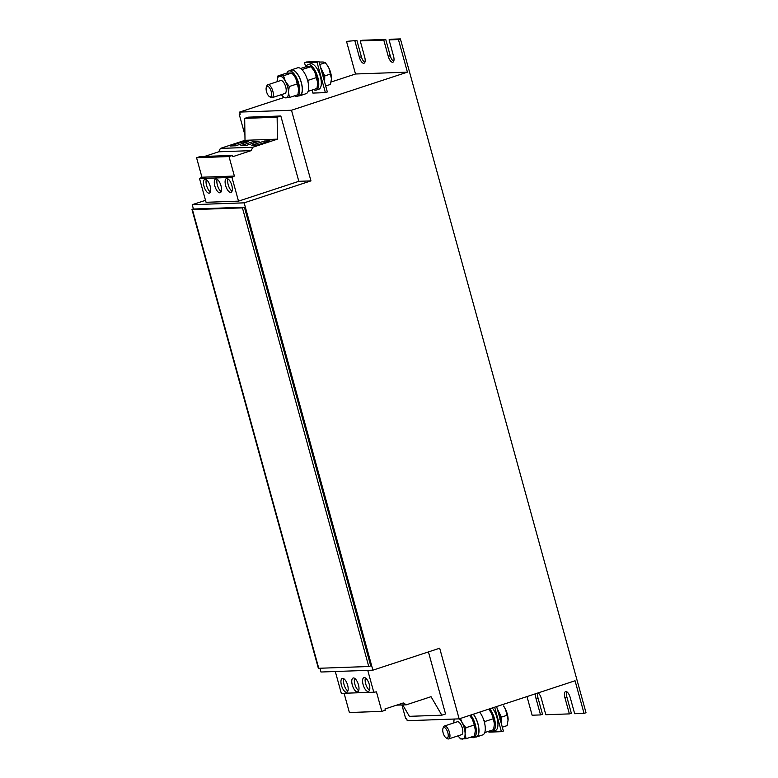 <?xml version="1.0" encoding="UTF-8"?>
<svg xmlns="http://www.w3.org/2000/svg" width="778" height="778" viewBox="0 0 778 778"><rect width="100%" height="100%" fill="white"/><g stroke="black" fill="none" stroke-linecap="round" stroke-linejoin="round"><path stroke-width="1.17" d="M342.651 678.348A7.255 2.976 -108.2 0 0 342.301 678.406A7.255 2.976 -108.2 0 0 341.6 685.826A7.255 2.976 -108.2 0 0 346.482 692.255A7.255 2.976 -108.2 0 0 346.823 692.196A7.255 2.976 -108.2 0 0 347.523 684.786A7.255 2.976 -108.2 0 0 342.651 678.348M343.818 678.727A7.255 2.976 -108.2 0 0 344.284 685.389A7.255 2.976 -108.2 0 0 347.863 691.029M364.279 677.58A7.255 2.976 -108.2 0 0 363.929 677.638A7.255 2.976 -108.2 0 0 363.238 685.058A7.255 2.976 -108.2 0 0 368.111 691.486A7.255 2.976 -108.2 0 0 368.461 691.428A7.255 2.976 -108.2 0 0 369.151 684.008A7.255 2.976 -108.2 0 0 364.279 677.58M365.446 677.959A7.255 2.976 -108.2 0 0 365.923 684.621A7.255 2.976 -108.2 0 0 369.492 690.261M353.465 677.959A7.255 2.976 -108.2 0 0 353.115 678.027A7.255 2.976 -108.2 0 0 352.424 685.437A7.255 2.976 -108.2 0 0 357.296 691.875A7.255 2.976 -108.2 0 0 357.647 691.807A7.255 2.976 -108.2 0 0 358.337 684.397A7.255 2.976 -108.2 0 0 353.465 677.959M354.632 678.348A7.255 2.976 -108.2 0 0 355.099 685.01A7.255 2.976 -108.2 0 0 358.677 690.65M209.01 193.187A7.255 2.976 -108.2 0 0 209.36 193.129A7.255 2.976 -108.2 0 0 210.05 185.718A7.255 2.976 -108.2 0 0 205.178 179.28A7.255 2.976 -108.2 0 0 204.828 179.339A7.255 2.976 -108.2 0 0 204.137 186.759A7.255 2.976 -108.2 0 0 209.01 193.187M230.638 192.419A7.255 2.976 -108.2 0 0 230.988 192.361A7.255 2.976 -108.2 0 0 231.688 184.95A7.255 2.976 -108.2 0 0 226.806 178.512A7.255 2.976 -108.2 0 0 226.456 178.57A7.255 2.976 -108.2 0 0 225.766 185.991A7.255 2.976 -108.2 0 0 230.638 192.419M219.824 192.808A7.255 2.976 -108.2 0 0 220.174 192.74A7.255 2.976 -108.2 0 0 220.864 185.329A7.255 2.976 -108.2 0 0 215.992 178.891A7.255 2.976 -108.2 0 0 215.642 178.959A7.255 2.976 -108.2 0 0 214.952 186.37A7.255 2.976 -108.2 0 0 219.824 192.808M500.799 721.692A12.477 5.115 71.8 0 0 500.633 720.058L500.585 719.689A12.477 5.115 71.8 0 0 499.038 713.873L498.902 713.504A12.477 5.115 71.8 0 0 497.939 711.316M442.974 728.432L443.489 727.08A6.808 2.791 71.8 0 1 444.452 725.991A6.808 2.791 71.8 0 1 445.016 725.952A6.808 2.791 71.8 0 1 449.421 732.224A6.808 2.791 71.8 0 1 448.702 738.925A6.808 2.791 71.8 0 1 448.138 738.964A6.808 2.791 71.8 0 1 447.282 738.623L446.066 737.845A5.543 2.276 71.8 0 1 443.324 733.528A5.543 2.276 71.8 0 1 442.974 728.432A5.543 2.276 71.8 0 1 444.219 727.508A5.543 2.276 71.8 0 1 447.943 733.148A5.543 2.276 71.8 0 1 446.767 738.118A5.543 2.276 71.8 0 1 446.066 737.845M444.452 725.991L457.318 721.77A6.808 2.791 71.8 0 1 457.872 721.721A6.808 2.791 71.8 0 1 462.288 728.004A6.808 2.791 71.8 0 1 461.558 734.695L448.702 738.925M475.416 737.067A13.605 5.582 -108.2 0 0 476.457 736.961A13.605 5.582 -108.2 0 0 477.974 723.832A13.605 5.582 -108.2 0 0 473.384 714.185M476.457 736.961L482.739 734.899A13.605 5.582 -108.2 0 0 484.266 721.76A13.605 5.582 -108.2 0 0 479.666 712.113M324.173 80.474A12.477 5.115 71.8 0 0 324.008 78.831L323.619 78.578M298.801 95.84A13.605 5.582 -108.2 0 0 299.831 95.743L306.124 93.671A13.605 5.582 -108.2 0 0 307.641 80.542A13.605 5.582 -108.2 0 0 297.624 67.822L291.342 69.884A13.605 5.582 -108.2 0 0 290.447 70.419M299.831 95.743A13.605 5.582 -108.2 0 0 301.358 82.604A13.605 5.582 -108.2 0 0 291.342 69.884M270.141 96.9A5.543 2.276 71.8 0 1 269.441 96.618A5.543 2.276 71.8 0 1 266.708 92.3A5.543 2.276 71.8 0 1 266.348 87.204A5.543 2.276 71.8 0 1 267.593 86.29A5.543 2.276 71.8 0 1 271.327 91.93A5.543 2.276 71.8 0 1 270.141 96.9M266.348 87.204L266.864 85.852A6.808 2.791 71.8 0 1 267.827 84.773A6.808 2.791 71.8 0 1 268.391 84.724A6.808 2.791 71.8 0 1 272.806 91.007A6.808 2.791 71.8 0 1 272.076 97.697A6.808 2.791 71.8 0 1 271.522 97.746A6.808 2.791 71.8 0 1 270.656 97.396L269.441 96.618M267.827 84.773L280.693 80.542A6.808 2.791 71.8 0 1 281.257 80.504A6.808 2.791 71.8 0 1 285.662 86.776A6.808 2.791 71.8 0 1 284.942 93.477L272.076 97.697M496.627 706.541L503.366 731.028L501.402 731.68L488.905 732.127L488.681 731.291M494.662 707.192L501.402 731.68M490.189 730.795A13.382 5.495 -108.2 0 0 492.892 731.32L495.44 730.484A13.382 5.495 -108.2 0 0 497.726 721.352A13.382 5.495 -108.2 0 0 492.318 707.961M318.961 61.55L316.996 62.201L304.499 62.639L306.464 61.997L318.961 61.55L327.344 91.979L325.379 92.631L312.882 93.078L312.056 90.063M316.996 62.201L325.379 92.631M305.666 66.879L304.499 62.639M313.563 89.567A13.382 5.495 -108.2 0 0 316.267 90.102L318.824 89.256A13.382 5.495 -108.2 0 0 319.855 74.834A13.382 5.495 -108.2 0 0 310.471 63.835L307.913 64.681A13.382 5.495 -108.2 0 0 306.007 66.83M368.762 666.503L242.435 207.872L192.438 209.642L318.766 668.283L368.762 666.503L370.727 665.861L244.399 207.22L193.44 209.029L192.244 204.682L205.518 200.325M459.146 718.862L439.687 648.22L372.886 670.169L244.156 202.844L310.957 180.885L291.497 110.243L407.419 72.15L398.433 39.542L400.398 38.9L586.009 712.726L584.045 713.377L575.059 680.769L459.146 718.862L407.225 720.71L406.631 718.532L405.669 718.571L401.915 704.956M535.838 693.655A6.234 2.558 -108.2 0 0 536.052 698.615L540.535 714.924L532.123 715.215L526.988 696.563M346.521 41.39L356.898 40.446L346.521 41.39L355.507 73.998L331.107 82.011M240.11 114.006L239.225 114.298L240.188 114.259L239.585 112.09L283.795 97.561M385.742 39.425L383.778 40.067L360.224 40.903L362.188 40.261L385.742 39.425L390.235 55.724A6.234 2.558 -108.2 0 0 393.678 61.374M400.398 38.9L391.033 39.231L389.068 39.882L398.433 39.542M566.734 691.759A6.234 2.558 -108.2 0 0 566.851 696.942L571.344 713.251L569.379 713.893L545.825 714.729L541.332 698.43A6.234 2.558 -108.2 0 0 538.104 692.916M584.045 713.377L574.67 713.708L570.177 697.409A6.234 2.558 -108.2 0 0 565.587 691.574A6.234 2.558 -108.2 0 0 564.886 697.594L569.379 713.893M383.778 40.067L388.271 56.366A6.234 2.558 -108.2 0 0 392.861 62.201A6.234 2.558 -108.2 0 0 393.551 56.181L389.068 39.882M354.933 41.088L359.426 57.397A6.234 2.558 -108.2 0 0 364.016 63.222A6.234 2.558 -108.2 0 0 364.717 57.202L360.224 40.903M407.419 72.15L355.507 73.998M291.497 110.243L239.585 112.09M204.672 156.407L218.715 151.798L220.359 148.413L245.012 140.312L244.681 118.373L248.386 117.157L280.829 116L298.82 181.323L238.506 201.142L206.063 202.299L199.518 178.561L231.97 177.403L234.382 176.061L229.014 156.563L232.496 155.425L232.836 156.66L251.158 150.64L252.801 147.256L277.454 139.155L277.133 117.215L280.829 116M310.957 180.885L298.82 181.323M244.156 202.844L192.244 204.682M372.886 670.169L320.974 672.017L319.933 668.244M367.751 670.354L373.771 692.216L376.455 691.866L381.833 711.374L385.314 710.226L384.964 708.982L403.296 702.962L406.369 704.8L431.031 696.689L441.836 715.186L445.541 713.971L428.445 651.915M537.802 693.013A6.234 2.558 -108.2 0 0 538.016 697.973L542.499 714.272L540.535 714.924M356.898 40.446L361.391 56.745A6.234 2.558 -108.2 0 0 364.833 62.396M239.225 114.298L244.934 135.022M244.399 207.22L242.435 207.872M193.382 208.796A4.532 0.486 -15.4 0 0 191.991 209.554A4.532 0.486 -15.4 0 0 192.438 209.642M318.766 668.283A4.532 0.486 164.6 0 1 318.328 668.195L191.991 209.554M406.369 704.8L396.663 705.14M402.722 704.926L409.393 716.334L441.836 715.186M335.299 671.511L341.318 693.363L373.771 692.216M344.08 693.266L349.38 712.522L381.833 711.374M199.518 178.561L201.94 177.219L196.562 157.72L200.043 156.572L232.496 155.425M218.715 151.798L251.158 150.64M220.359 148.413L252.801 147.256M269.976 140.828L264.501 141.022L251.732 145.223L257.207 145.029L269.976 140.828M248.347 141.596L242.862 141.791L230.094 145.992L235.578 145.797L248.347 141.596M259.162 141.217L253.686 141.411L240.908 145.603L246.393 145.408L259.162 141.217M245.012 140.312L277.454 139.155M244.681 118.373L277.133 117.215M238.506 201.142L231.97 177.403M201.94 177.219L234.382 176.061M196.562 157.72L229.014 156.563M316.267 90.102A13.382 5.495 -108.2 0 0 317.307 75.67A13.382 5.495 -108.2 0 0 307.913 64.681M317.755 83.1A11.339 4.649 -108.2 0 0 317.755 83.003A11.339 4.649 -108.2 0 0 317.745 82.672A11.339 4.649 -108.2 0 0 314.759 71.809A11.339 4.649 -108.2 0 0 313.32 69.505A11.339 4.649 -108.2 0 0 313.184 69.33M294.512 95.83A13.382 5.495 -108.2 0 0 297.206 96.365A13.382 5.495 -108.2 0 0 298.246 81.933A13.382 5.495 -108.2 0 0 288.852 70.944A13.382 5.495 -108.2 0 0 286.946 73.093M298.694 89.363A11.339 4.649 -108.2 0 0 298.694 89.266A11.339 4.649 -108.2 0 0 298.694 88.935A11.339 4.649 -108.2 0 0 295.698 78.072A11.339 4.649 -108.2 0 0 294.259 75.767A11.339 4.649 -108.2 0 0 294.123 75.592M297.206 96.365L299.763 95.519A13.382 5.495 -108.2 0 0 300.804 81.097A13.382 5.495 -108.2 0 0 291.41 70.098L288.852 70.944M301.883 69.582L310.996 66.713L314.759 71.809L317.755 83.013M307.174 78.986L308.302 80.26L307.952 81.778M308.321 90.647L308.516 91.23L316.977 88.449L317.745 82.672M300.59 68.503L305.443 66.908L310.996 66.713M316.763 77.479L308.302 80.26M277.153 81.719L277.921 75.952L283.474 75.758L285.477 81.427A11.339 4.649 71.8 0 1 288.473 92.29L289.465 97.493L285.808 97.872A11.339 4.649 -108.2 0 0 288.473 92.29L289.241 86.523L285.477 81.427A11.339 4.649 71.8 0 0 279.817 76.137A11.339 4.649 71.8 0 0 277.153 81.389L277.153 81.389A11.339 4.649 71.8 0 0 277.153 81.709M281.587 94.887L283.912 97.688L285.808 97.872A11.339 4.649 71.8 0 1 281.587 94.887A11.339 4.649 71.8 0 1 281.403 94.634M277.921 75.952L286.382 73.171L291.935 72.976L295.698 78.072L298.694 89.275M298.694 88.935L297.925 94.712L289.465 97.493M291.935 72.976L283.474 75.758M297.702 83.742L289.241 86.523M322.043 72.451L322.423 72.646A12.477 5.115 71.8 0 1 323.959 78.471L324.008 78.831M321.314 70.098A12.477 5.115 71.8 0 1 322.277 72.276M319.097 62.036L323.24 62.016L325.262 62.707L326.779 64.593L328.89 68.036L331.496 78.889A11.339 4.649 -108.2 0 0 331.506 78.49A11.339 4.649 -108.2 0 0 328.89 68.036A11.339 4.649 -108.2 0 0 327.071 64.982A11.339 4.649 -108.2 0 0 326.916 64.778M331.506 78.49L330.475 84.403L325.69 85.969M324.601 82.001L324.776 75.923L320.546 67.297M324.776 75.923L330.767 73.949M319.777 64.506L325.262 62.707M320.76 68.065A11.339 4.649 71.8 0 1 322.014 70.302A11.339 4.649 71.8 0 1 324.621 81.145A11.339 4.649 71.8 0 1 324.582 81.923M460.45 718.434L462.103 722.645L465.866 727.751L465.098 733.518L466.08 738.711L474.541 735.93L475.319 730.493A11.339 4.649 -108.2 0 0 475.309 730.163A11.339 4.649 -108.2 0 0 472.324 719.29L474.327 724.97L465.866 727.751M469.64 715.41L472.324 719.29A11.339 4.649 -108.2 0 0 470.885 716.995A11.339 4.649 -108.2 0 0 470.748 716.81M474.327 724.97L475.309 730.163M459.321 718.804A11.339 4.649 71.8 0 1 462.103 722.645A11.339 4.649 71.8 0 1 465.098 733.518A11.339 4.649 -108.2 0 1 462.433 739.1A11.339 4.649 71.8 0 1 458.213 736.114L460.537 738.905L466.08 738.711M453.778 722.529L454.128 719.037M453.778 722.927A11.339 4.649 71.8 0 1 453.778 722.616A11.339 4.649 71.8 0 1 454.381 719.028M483.79 720.214L484.927 721.488L484.577 722.995M488.701 709.147L491.375 713.027L493.388 718.707L484.927 721.488M484.947 731.865L485.141 732.448L493.602 729.667L494.37 724.23A11.339 4.649 -108.2 0 0 494.37 723.9A11.339 4.649 -108.2 0 0 491.375 713.027A11.339 4.649 -108.2 0 0 489.936 710.732A11.339 4.649 -108.2 0 0 489.8 710.547M493.388 718.707L494.37 723.9M471.128 737.058A13.382 5.495 -108.2 0 0 473.831 737.583L476.389 736.747A13.382 5.495 -108.2 0 0 478.665 727.615A13.382 5.495 -108.2 0 0 473.257 714.223M473.831 737.583A13.382 5.495 -108.2 0 0 476.117 728.451A13.382 5.495 -108.2 0 0 470.709 715.06M492.892 731.32A13.382 5.495 -108.2 0 0 495.168 722.188A13.382 5.495 -108.2 0 0 489.77 708.797M503.687 706.21L505.515 709.264L508.122 720.107A11.339 4.649 -108.2 0 0 508.131 719.708A11.339 4.649 -108.2 0 0 505.515 709.264A11.339 4.649 -108.2 0 0 503.687 706.21A11.339 4.649 -108.2 0 0 503.531 705.996M508.131 719.708L507.091 725.621L502.316 727.197M501.217 723.229L501.392 717.141L497.171 708.525M501.392 717.141L507.392 715.177M497.385 709.293A11.339 4.649 71.8 0 1 498.64 711.52A11.339 4.649 71.8 0 1 501.246 722.373A11.339 4.649 71.8 0 1 501.197 723.151M217.169 179.28A7.255 2.976 -108.2 0 0 217.636 185.942A7.255 2.976 -108.2 0 0 221.215 191.583M227.983 178.891A7.255 2.976 -108.2 0 0 228.45 185.553A7.255 2.976 -108.2 0 0 232.029 191.194M206.355 179.66A7.255 2.976 -108.2 0 0 206.822 186.321A7.255 2.976 -108.2 0 0 210.391 191.972M254.085 142.88L253.686 141.411M243.271 143.269L242.862 141.791M264.899 142.5L264.501 141.022M566.851 696.942L564.886 697.594M538.016 697.973L536.052 698.615M361.391 56.745L359.426 57.397M390.235 55.724L388.271 56.366M323.269 78.277L323.794 78.685M499.884 719.504L500.419 719.903"/></g></svg>
